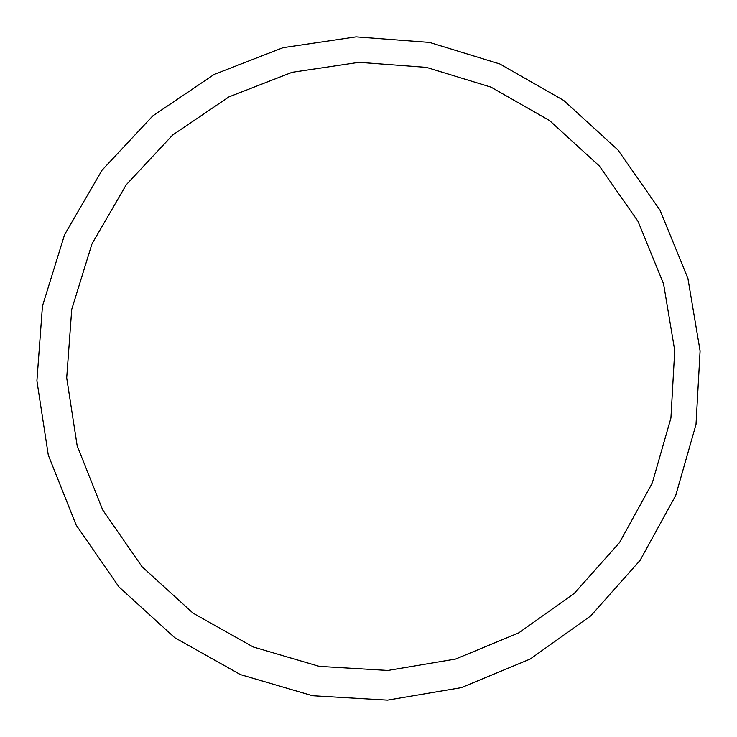 <?xml version="1.0" encoding="UTF-8"?>
<svg xmlns="http://www.w3.org/2000/svg" width="737" height="737" viewBox="0 0 737 737"><rect width="100%" height="100%" fill="white"/><g stroke="black" fill="none" stroke-linecap="round" stroke-linejoin="round"><path stroke-width="1.11" d="M387.902 670.458L319.268 666.377L253.178 646.957L193.039 613.147L142.001 566.679L102.71 509.94L77.182 445.885L66.699 377.86L71.738 309.365L91.95 243.919L126.202 184.821L172.67 135.009L228.931 96.897L292.11 72.3L359.048 62.323L426.447 67.38L491.008 87.141L549.599 120.582L599.411 166.065L638.03 221.386L663.567 283.856L674.733 350.471L670.928 417.98L652.254 483.094L619.541 542.552L574.298 593.359L518.719 632.89L455.53 659.071L387.902 670.458M387.505 700.15L312.58 695.756L240.419 674.595L174.752 637.708L119.016 586.965L76.132 525.011L48.292 455.079L36.905 380.808L42.46 306.048L64.589 234.652L102.028 170.21L152.771 115.921L214.172 74.419L283.082 47.665L356.063 36.85L429.514 42.405L499.852 63.972L563.694 100.425L617.956 149.989L660.039 210.248L687.888 278.31L700.095 350.895L696.004 424.494L675.709 495.485L640.094 560.36L590.816 615.828L530.225 659.025L461.298 687.658L387.505 700.15"/></g></svg>
